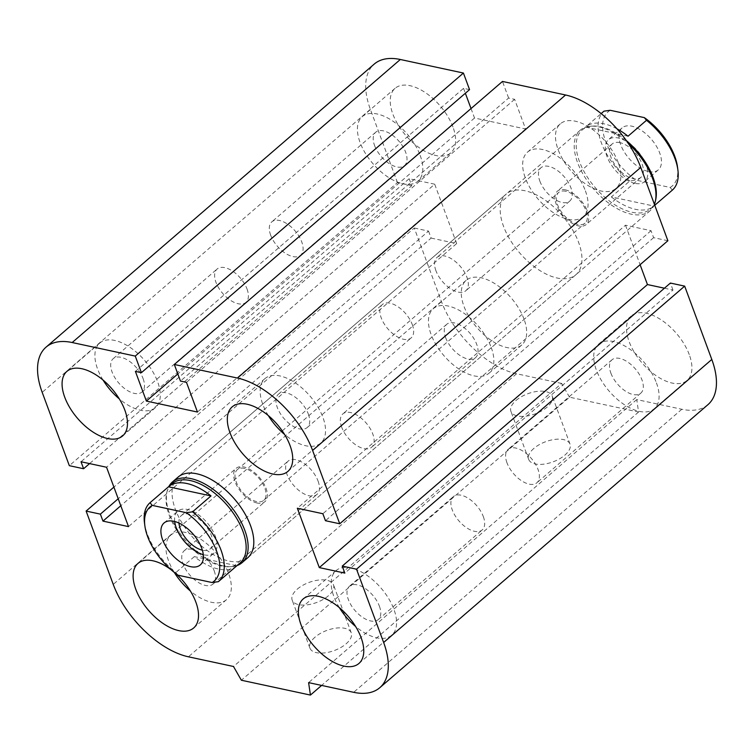 <?xml version="1.0" encoding="UTF-8"?>
<svg xmlns="http://www.w3.org/2000/svg" width="754" height="754" viewBox="0 0 754 754"><rect width="100%" height="100%" fill="white"/><g stroke="black" fill="none" stroke-linecap="round" stroke-linejoin="round"><path stroke-width="0.57" stroke-dasharray="3.77 2.83" d="M575.877 274.729L247.727 557.771A53.289 28.313 49.2 0 1 209.942 552.437A53.289 28.313 49.2 0 1 175.371 509.355A53.289 28.313 49.2 0 1 178.114 477.075L506.273 194.023A53.289 28.313 -130.8 0 0 503.521 226.304A53.289 28.313 -130.8 0 0 538.092 269.395A53.289 28.313 -130.8 0 0 575.886 274.729A53.289 28.313 -130.8 0 0 562.512 215.88A53.289 28.313 -130.8 0 0 506.273 194.023M247.039 289.046A22.026 11.706 49.2 0 1 245.898 302.392A22.026 11.706 49.2 0 1 222.647 293.353A22.026 11.706 49.2 0 1 217.124 269.027A22.026 11.706 49.2 0 1 232.741 271.233A22.026 11.706 49.2 0 1 247.039 289.046M143.119 378.678A22.026 11.706 49.2 0 1 141.978 392.023A22.026 11.706 49.2 0 1 126.361 389.809A22.026 11.706 49.2 0 1 112.073 372.005A22.026 11.706 49.2 0 1 113.204 358.659A22.026 11.706 49.2 0 1 128.83 360.864A22.026 11.706 49.2 0 1 143.119 378.678M103.062 380.073A42.629 22.658 49.2 0 1 99.754 343.061A42.629 22.658 49.2 0 1 129.98 347.33A42.629 22.658 49.2 0 1 157.643 381.797A42.629 22.658 49.2 0 1 155.437 407.622A42.629 22.658 49.2 0 1 119.311 398.913M412.278 324.55A22.026 11.706 49.2 0 1 411.147 337.896A22.026 11.706 49.2 0 1 387.895 328.867A22.026 11.706 49.2 0 1 382.372 304.531A22.026 11.706 49.2 0 1 397.989 306.746A22.026 11.706 49.2 0 1 412.278 324.55M308.367 414.182A22.026 11.706 49.2 0 1 307.227 427.527A22.026 11.706 49.2 0 1 291.609 425.322A22.026 11.706 49.2 0 1 277.312 407.509A22.026 11.706 49.2 0 1 278.452 394.163A22.026 11.706 49.2 0 1 294.079 396.368A22.026 11.706 49.2 0 1 308.367 414.182M268.311 415.577A42.629 22.658 49.2 0 1 265.003 378.565A42.629 22.658 49.2 0 1 295.229 382.834A42.629 22.658 49.2 0 1 322.891 417.301A42.629 22.658 49.2 0 1 320.686 443.126A42.629 22.658 49.2 0 1 284.56 434.417M483.323 516.603A22.026 11.706 49.2 0 1 482.183 529.949A22.026 11.706 49.2 0 1 458.932 520.91A22.026 11.706 49.2 0 1 453.408 496.584A22.026 11.706 49.2 0 1 469.035 498.79A22.026 11.706 49.2 0 1 483.323 516.603M379.413 606.235A22.026 11.706 49.2 0 1 378.272 619.581A22.026 11.706 49.2 0 1 362.655 617.375A22.026 11.706 49.2 0 1 348.357 599.562A22.026 11.706 49.2 0 1 349.498 586.216A22.026 11.706 49.2 0 1 365.115 588.422A22.026 11.706 49.2 0 1 379.413 606.235M339.357 607.63A42.629 22.658 49.2 0 1 336.039 570.618A42.629 22.658 49.2 0 1 366.274 574.887A42.629 22.658 49.2 0 1 393.927 609.355A42.629 22.658 49.2 0 1 391.731 635.179A42.629 22.658 49.2 0 1 355.605 626.47M318.075 481.099A22.026 11.706 49.2 0 1 316.944 494.445A22.026 11.706 49.2 0 1 293.683 485.406A22.026 11.706 49.2 0 1 288.16 461.08A22.026 11.706 49.2 0 1 303.787 463.286A22.026 11.706 49.2 0 1 318.075 481.099M214.164 570.731A22.026 11.706 49.2 0 1 213.024 584.067A22.026 11.706 49.2 0 1 197.407 581.862A22.026 11.706 49.2 0 1 183.109 564.058A22.026 11.706 49.2 0 1 184.249 550.712A22.026 11.706 49.2 0 1 199.867 552.918A22.026 11.706 49.2 0 1 214.164 570.731M171.017 569.675A42.629 22.658 49.2 0 1 175.814 573.606M174.287 572.418A42.629 22.658 49.2 0 1 170.79 535.114A42.629 22.658 49.2 0 1 201.026 539.383A42.629 22.658 49.2 0 1 228.679 573.851A42.629 22.658 49.2 0 1 226.483 599.675A42.629 22.658 49.2 0 1 190.357 590.966M445.633 337.613A22.026 11.706 -130.8 0 0 459.921 355.426A22.026 11.706 -130.8 0 0 475.548 357.632A22.026 11.706 -130.8 0 0 470.025 333.306A22.026 11.706 -130.8 0 0 446.773 324.277A22.026 11.706 -130.8 0 0 445.633 337.613M341.722 427.245A22.026 11.706 49.2 0 1 342.853 413.908A22.026 11.706 49.2 0 1 358.48 416.114A22.026 11.706 49.2 0 1 372.768 433.918A22.026 11.706 49.2 0 1 371.628 447.263A22.026 11.706 49.2 0 1 356.011 445.058A22.026 11.706 49.2 0 1 341.722 427.245M610.881 373.126A22.026 11.706 -130.8 0 0 625.17 390.94A22.026 11.706 -130.8 0 0 640.796 393.145A22.026 11.706 -130.8 0 0 635.273 368.819A22.026 11.706 -130.8 0 0 612.012 359.781A22.026 11.706 -130.8 0 0 610.881 373.126M506.961 462.758A22.026 11.706 49.2 0 1 508.102 449.412A22.026 11.706 49.2 0 1 523.728 451.618A22.026 11.706 49.2 0 1 538.017 469.431A22.026 11.706 49.2 0 1 536.876 482.777A22.026 11.706 49.2 0 1 521.259 480.571A22.026 11.706 49.2 0 1 506.961 462.758M539.836 181.073A22.026 11.706 -130.8 0 0 554.133 198.886A22.026 11.706 -130.8 0 0 569.751 201.092A22.026 11.706 -130.8 0 0 564.228 176.766A22.026 11.706 -130.8 0 0 540.976 167.727A22.026 11.706 -130.8 0 0 539.836 181.073M435.925 270.705A22.026 11.706 49.2 0 1 437.056 257.359A22.026 11.706 49.2 0 1 452.683 259.564A22.026 11.706 49.2 0 1 466.971 277.378A22.026 11.706 49.2 0 1 465.84 290.724A22.026 11.706 49.2 0 1 450.213 288.518A22.026 11.706 49.2 0 1 435.925 270.705M374.587 145.569A22.026 11.706 -130.8 0 0 388.885 163.373A22.026 11.706 -130.8 0 0 404.502 165.578A22.026 11.706 -130.8 0 0 398.979 141.252A22.026 11.706 -130.8 0 0 375.728 132.223A22.026 11.706 -130.8 0 0 374.587 145.569M270.677 235.201A22.026 11.706 49.2 0 1 271.808 221.855A22.026 11.706 49.2 0 1 287.434 224.061A22.026 11.706 49.2 0 1 301.723 241.864A22.026 11.706 49.2 0 1 300.592 255.21A22.026 11.706 49.2 0 1 284.965 253.005A22.026 11.706 49.2 0 1 270.677 235.201M452.975 127.049A42.629 22.658 -130.8 0 0 425.313 92.582A42.629 22.658 -130.8 0 0 395.087 88.322A42.629 22.658 -130.8 0 0 405.775 135.4A42.629 22.658 -130.8 0 0 450.779 152.873A42.629 22.658 -130.8 0 0 452.975 127.049M420.157 155.362A42.629 22.658 49.2 0 1 417.961 181.177A42.629 22.658 49.2 0 1 372.966 163.703A42.629 22.658 49.2 0 1 362.269 116.625A42.629 22.658 49.2 0 1 392.504 120.885A42.629 22.658 49.2 0 1 420.157 155.362M618.223 162.562A42.629 22.658 -130.8 0 0 590.561 128.095A42.629 22.658 -130.8 0 0 560.335 123.826A42.629 22.658 -130.8 0 0 571.023 170.904A42.629 22.658 -130.8 0 0 616.027 188.387A42.629 22.658 -130.8 0 0 618.223 162.562M585.406 190.866A42.629 22.658 49.2 0 1 583.21 216.69A42.629 22.658 49.2 0 1 538.215 199.207A42.629 22.658 49.2 0 1 527.517 152.129A42.629 22.658 49.2 0 1 557.753 156.398A42.629 22.658 49.2 0 1 585.406 190.866M689.269 354.616A42.629 22.658 -130.8 0 0 661.607 320.148A42.629 22.658 -130.8 0 0 631.371 315.879A42.629 22.658 -130.8 0 0 642.069 362.957A42.629 22.658 -130.8 0 0 687.064 380.44A42.629 22.658 -130.8 0 0 689.269 354.616M656.451 382.919A42.629 22.658 49.2 0 1 654.255 408.743A42.629 22.658 49.2 0 1 609.251 391.26A42.629 22.658 49.2 0 1 598.563 344.182A42.629 22.658 49.2 0 1 628.789 348.452A42.629 22.658 49.2 0 1 656.451 382.919M524.021 319.102A42.629 22.658 -130.8 0 0 496.358 284.635A42.629 22.658 -130.8 0 0 466.132 280.365A42.629 22.658 -130.8 0 0 476.82 327.443A42.629 22.658 -130.8 0 0 521.815 344.927A42.629 22.658 -130.8 0 0 524.021 319.102M491.203 347.406A42.629 22.658 49.2 0 1 489.007 373.23A42.629 22.658 49.2 0 1 444.002 355.756A42.629 22.658 49.2 0 1 433.314 308.678A42.629 22.658 49.2 0 1 463.54 312.938A42.629 22.658 49.2 0 1 491.203 347.406M533.832 448.442A22.026 10.735 -20.3 0 0 528.695 459.422A22.026 10.735 -20.3 0 0 553.078 461.844A22.026 10.735 -20.3 0 0 570.015 444.134A22.026 10.735 -20.3 0 0 555.161 439.375A22.026 10.735 -20.3 0 0 533.832 448.442M516.066 400.431A22.026 10.735 159.7 0 1 537.395 391.364A22.026 10.735 159.7 0 1 552.258 396.123A22.026 10.735 159.7 0 1 535.312 413.833A22.026 10.735 159.7 0 1 510.929 411.411A22.026 10.735 159.7 0 1 516.066 400.431M315.059 637.139A22.026 10.735 -20.3 0 0 309.922 648.12A22.026 10.735 -20.3 0 0 334.305 650.542A22.026 10.735 -20.3 0 0 351.251 632.832A22.026 10.735 -20.3 0 0 336.388 628.073A22.026 10.735 -20.3 0 0 315.059 637.139M297.302 589.128A22.026 10.735 159.7 0 1 318.631 580.062A22.026 10.735 159.7 0 1 333.485 584.821A22.026 10.735 159.7 0 1 316.548 602.531A22.026 10.735 159.7 0 1 292.166 600.109A22.026 10.735 159.7 0 1 297.302 589.128M707.949 404.653A74.599 39.642 49.2 0 1 681.823 409.262L636.753 399.582L638.581 412.023L569.506 397.188L241.355 680.231M638.581 412.023L321.619 685.424M636.753 399.582L308.603 682.624M569.506 397.188L561.645 383.437L233.495 666.489M561.645 383.437L516.575 373.758A74.599 39.642 49.2 0 1 441.392 301.355L414.266 228.019L113.901 487.103M664.434 288.207L672.983 290.045L344.832 573.087M414.266 228.019L428.536 231.092L118.208 498.762M428.536 231.092L431.128 238.076L120.791 505.746M667.884 240.733L653.614 237.67L651.032 230.686L625.49 225.192L297.34 508.243M431.128 238.076L456.66 243.561L128.51 526.603M651.032 230.686L322.872 513.728M456.66 243.561L434.7 184.202L106.55 467.244M653.614 237.67L325.464 520.712M434.7 184.202L409.168 178.707L81.017 461.759M409.168 178.707L411.75 185.691L89.566 463.597M411.75 185.691L397.481 182.628L69.33 465.67M397.481 182.628L370.355 109.302A74.599 39.642 49.2 0 1 374.201 64.109M471.033 108.567L474.53 118.02L525.604 129L514.624 99.321L508.611 98.029L180.46 381.072M514.624 99.321L186.474 382.363M525.604 129L197.454 412.042M469.553 89.632L463.55 88.341L135.4 371.392M474.53 118.02L177.821 373.946M463.55 88.341L465.359 93.251M508.611 98.029L502.475 81.441M625.49 225.192L640.099 264.692M672.983 290.045L670.4 283.061M144.466 522.767A52.224 27.747 -130.8 0 0 175.87 572.54L178.01 575.208M236.709 565.868A52.224 27.747 49.2 0 1 194.325 556.622L236.841 565.754M194.325 556.622L175.87 572.54M171.978 483.776A52.224 27.747 -130.8 0 0 166.681 493.022A52.224 27.747 -130.8 0 0 185.069 541.447A52.224 27.747 -130.8 0 0 230.272 566.744A52.224 27.747 -130.8 0 0 240.196 562.861M257.199 503.031A22.026 11.706 49.2 0 1 237.736 487.254A22.026 11.706 49.2 0 1 236.134 468.309A22.026 11.706 49.2 0 1 259.385 477.348A22.026 11.706 49.2 0 1 264.918 501.674A22.026 11.706 49.2 0 1 257.199 503.031M178.971 523.059A22.026 11.706 49.2 0 1 181.441 515.482A22.026 11.706 49.2 0 1 189.16 514.124A22.026 11.706 49.2 0 1 208.622 529.902A22.026 11.706 49.2 0 1 210.225 548.846A22.026 11.706 49.2 0 1 202.506 550.213A22.026 11.706 49.2 0 1 202.364 550.175M244.39 468.404A20.245 10.763 -130.8 0 0 237.303 469.657A20.245 10.763 -130.8 0 0 242.373 492.023A20.245 10.763 -130.8 0 0 263.749 500.326A20.245 10.763 -130.8 0 0 262.279 482.909A20.245 10.763 -130.8 0 0 244.39 468.404M174.702 521.485A27.709 14.722 49.2 0 1 177.737 511.184A27.709 14.722 49.2 0 1 206.982 522.55A27.709 14.722 49.2 0 1 213.929 553.144A27.709 14.722 49.2 0 1 204.23 554.859A27.709 14.722 49.2 0 1 203.297 554.642M237.114 565.528A53.289 28.313 49.2 0 1 231.949 566.612A53.289 28.313 49.2 0 1 185.833 540.797A53.289 28.313 49.2 0 1 167.068 491.382A53.289 28.313 49.2 0 1 168.896 486.434M565.707 191.252A20.245 10.763 -130.8 0 0 558.61 192.506A20.245 10.763 -130.8 0 0 563.69 214.871A20.245 10.763 -130.8 0 0 585.066 223.175A20.245 10.763 -130.8 0 0 583.596 205.767A20.245 10.763 -130.8 0 0 565.707 191.252M628.035 136.21L585.519 127.077L601.145 113.6M617.008 128.849A52.224 27.747 -130.8 0 0 603.869 123.788A52.224 27.747 -130.8 0 0 585.585 127.021A52.224 27.747 -130.8 0 0 585.519 127.077M672.332 190.131L670.183 187.463L636.056 180.131L629.816 180.998L611.353 196.917L653.869 206.049L654.764 205.276M611.353 196.917A52.224 27.747 -130.8 0 0 653.803 206.106A52.224 27.747 -130.8 0 0 653.869 206.049M670.183 187.463A49.029 26.051 -130.8 0 0 677.516 167.115M610.222 110.291A49.029 26.051 -130.8 0 0 605.651 141.45A49.029 26.051 -130.8 0 0 636.056 180.131M648.6 171.573A27.709 14.722 -130.8 0 0 658.308 169.857A27.709 14.722 -130.8 0 0 651.352 139.254A27.709 14.722 -130.8 0 0 622.107 127.888A27.709 14.722 -130.8 0 0 624.114 151.714A27.709 14.722 -130.8 0 0 648.6 171.573M629.816 180.998A52.224 27.747 49.2 0 1 603.982 111.158M655.678 199.81A52.224 27.747 49.2 0 1 650.382 209.056A52.224 27.747 49.2 0 1 595.264 187.642A52.224 27.747 49.2 0 1 582.173 129.971A52.224 27.747 49.2 0 1 592.097 126.088A52.224 27.747 49.2 0 1 600.457 126.738A52.224 27.747 49.2 0 1 626.272 140.508M619.854 142.619A22.026 11.706 -130.8 0 0 612.144 143.986A22.026 11.706 -130.8 0 0 617.667 168.312A22.026 11.706 -130.8 0 0 640.919 177.35A22.026 11.706 -130.8 0 0 639.326 158.406A22.026 11.706 -130.8 0 0 619.854 142.619M565.161 189.801A22.026 11.706 49.2 0 1 584.633 205.578A22.026 11.706 49.2 0 1 586.226 224.522A22.026 11.706 49.2 0 1 578.516 225.889A22.026 11.706 49.2 0 1 559.053 210.102A22.026 11.706 49.2 0 1 557.451 191.158A22.026 11.706 49.2 0 1 565.161 189.801M634.925 183.363A27.709 14.722 49.2 0 1 610.448 163.514A27.709 14.722 49.2 0 1 608.431 139.688A27.709 14.722 49.2 0 1 637.677 151.045A27.709 14.722 49.2 0 1 644.632 181.648A27.709 14.722 49.2 0 1 634.925 183.363M654.415 204.334A53.289 28.313 49.2 0 1 649.901 210.884A53.289 28.313 49.2 0 1 593.652 189.028A53.289 28.313 49.2 0 1 580.288 130.178A53.289 28.313 49.2 0 1 590.42 126.22A53.289 28.313 49.2 0 1 598.949 126.889A53.289 28.313 49.2 0 1 628.497 143.75M681.823 409.262L353.673 692.313M516.575 373.758L188.425 656.8M441.392 301.355L113.241 584.397M370.355 109.302L42.196 392.344M141.978 392.023L245.898 302.392M113.204 358.659L217.124 269.027M122.619 435.925L155.437 407.622M66.936 371.364L99.754 343.061M307.227 427.527L411.147 337.896M278.452 394.163L382.372 304.531M287.868 471.429L320.686 443.126M232.185 406.868L265.003 378.565M378.272 619.581L482.183 529.949M349.498 586.216L453.408 496.584M358.913 663.482L391.731 635.179M303.221 598.921L336.039 570.618M213.024 584.067L316.944 494.445M184.249 550.712L288.16 461.08M193.665 627.978L226.483 599.675M137.982 563.417L170.79 535.114M475.548 357.632L371.628 447.263M446.773 324.277L342.853 413.908M640.796 393.145L536.876 482.777M612.022 359.781L508.102 449.412M569.751 201.092L465.84 290.724M540.976 167.727L437.056 257.359M404.502 165.578L300.592 255.21M375.728 132.223L271.817 221.855M395.087 88.312L362.269 116.616M450.779 152.873L417.961 181.186M560.335 123.826L527.517 152.129M616.018 188.387L583.21 216.69M631.381 315.879L598.563 344.182M687.064 380.44L654.246 408.743M466.132 280.365L433.314 308.669M521.815 344.927L488.997 373.23M528.695 459.422L510.929 411.411M570.015 444.134L552.258 396.123M309.922 648.12L292.166 600.109M351.251 632.832L333.485 584.821M210.225 548.846L264.918 501.674M181.441 515.482L236.134 468.309M200.262 564.944L213.929 553.144M164.061 522.974L177.737 511.184M230.272 566.744L231.949 566.612M166.681 493.022L167.068 491.382M237.303 469.657L558.61 192.506M263.749 500.326L585.066 223.175M650.382 209.056L653.803 206.106M582.173 129.971L585.585 127.021M612.144 143.986L557.451 191.158M640.919 177.35L586.226 224.522M658.308 169.857L644.632 181.648M622.107 127.888L608.431 139.688M247.727 557.771L649.901 210.884M178.123 477.075L580.288 130.178M592.097 126.088L590.42 126.22"/><path stroke-width="1.13" d="M168.896 486.434A53.289 28.313 49.2 0 1 172.468 481.947L178.123 477.075A53.289 28.313 49.2 0 1 234.362 498.922A53.289 28.313 49.2 0 1 247.727 557.771L242.081 562.654A53.289 28.313 49.2 0 1 237.114 565.528M124.825 410.101A42.629 22.658 49.2 0 1 122.619 435.925A42.629 22.658 49.2 0 1 77.624 418.442A42.629 22.658 49.2 0 1 66.936 371.364A42.629 22.658 49.2 0 1 97.162 375.633A42.629 22.658 49.2 0 1 124.825 410.101M119.311 398.913A42.629 22.658 49.2 0 1 103.062 380.073M290.073 445.605A42.629 22.658 49.2 0 1 287.868 471.429A42.629 22.658 49.2 0 1 242.873 453.946A42.629 22.658 49.2 0 1 232.185 406.868A42.629 22.658 49.2 0 1 262.411 411.137A42.629 22.658 49.2 0 1 290.073 445.605M284.56 434.417A42.629 22.658 49.2 0 1 268.311 415.577M361.109 637.658A42.629 22.658 49.2 0 1 358.913 663.482A42.629 22.658 49.2 0 1 313.918 645.999A42.629 22.658 49.2 0 1 303.221 598.921A42.629 22.658 49.2 0 1 333.457 603.191A42.629 22.658 49.2 0 1 361.109 637.658M355.605 626.47A42.629 22.658 49.2 0 1 339.357 607.63M175.814 573.606A42.629 22.658 49.2 0 1 195.87 602.154A42.629 22.658 49.2 0 1 193.665 627.978A42.629 22.658 49.2 0 1 148.67 610.495A42.629 22.658 49.2 0 1 137.982 563.417A42.629 22.658 49.2 0 1 171.017 569.675M190.357 590.966A42.629 22.658 49.2 0 1 174.287 572.418M342.25 566.103L670.4 283.061L684.67 286.124L356.519 569.176L383.645 642.502A74.599 39.642 49.2 0 1 379.799 687.695A74.599 39.642 49.2 0 1 353.673 692.313L308.603 682.624L310.431 695.075L241.355 680.231L233.495 666.489L188.425 656.8A74.599 39.642 49.2 0 1 113.241 584.397L86.116 511.071L100.386 514.134L102.968 521.118L128.51 526.603L106.55 467.244L81.017 461.759L83.6 468.743L69.33 465.67L42.196 392.344A74.599 39.642 49.2 0 1 46.051 347.151A74.599 39.642 49.2 0 1 72.177 342.533L135.268 356.095L141.403 372.683L135.4 371.392L146.38 401.071L197.454 412.042L186.474 382.363L180.46 381.072L174.325 364.484L237.425 378.046A74.599 39.642 49.2 0 1 312.608 450.449L339.734 523.776L325.464 520.712L322.872 513.728L297.34 508.243L319.3 567.602L344.832 573.087L342.25 566.103L356.519 569.176M640.099 264.692L647.45 284.56L319.3 567.602M174.325 364.484L502.475 81.441L565.575 94.995A74.599 39.642 49.2 0 1 640.759 167.407L667.884 240.733L339.734 523.776M46.051 347.151L374.201 64.109A74.599 39.642 49.2 0 1 400.327 59.491L463.418 73.044L135.268 356.095M463.418 73.044L469.553 89.632L141.403 372.683M465.359 93.251L471.033 108.567M89.566 463.597L83.6 468.743M120.791 505.746L102.968 521.118M118.208 498.762L100.386 514.134M113.901 487.103L86.116 511.071M647.45 284.56L664.434 288.207M684.67 286.124L711.804 359.46A74.599 39.642 49.2 0 1 707.949 404.653L379.799 687.695M321.619 685.424L310.431 695.075M177.821 373.946L146.38 401.071M150.037 502.701L168.491 486.782A52.224 27.747 49.2 0 1 168.557 486.726A52.224 27.747 49.2 0 1 211.007 495.915L192.553 511.843L186.304 512.711A49.029 26.051 49.2 0 1 216.709 551.381A49.029 26.051 49.2 0 1 212.138 582.54L178.01 575.208A49.029 26.051 49.2 0 1 144.853 525.726A49.029 26.051 49.2 0 1 152.185 505.378L150.037 502.701A52.224 27.747 -130.8 0 0 144.466 522.767L144.853 525.726M212.138 582.54L218.387 581.673L236.841 565.754A52.224 27.747 49.2 0 1 236.775 565.811A52.224 27.747 49.2 0 1 236.709 565.868M218.387 581.673A52.224 27.747 -130.8 0 0 221.016 550.1A52.224 27.747 -130.8 0 0 192.553 511.843M236.775 565.811L240.196 562.861A52.224 27.747 -130.8 0 0 242.892 531.231A52.224 27.747 -130.8 0 0 209.009 489.007A52.224 27.747 -130.8 0 0 171.978 483.776L168.557 486.726M211.007 495.915L168.491 486.782M186.304 512.711L152.185 505.378M202.364 550.175A22.026 11.706 49.2 0 1 178.971 523.059M190.555 566.659A27.709 14.722 49.2 0 1 166.069 546.801A27.709 14.722 49.2 0 1 164.061 522.974A27.709 14.722 49.2 0 1 193.307 534.341A27.709 14.722 49.2 0 1 200.262 564.944A27.709 14.722 49.2 0 1 190.555 566.659M203.297 554.642A27.709 14.722 49.2 0 1 174.702 521.485M172.468 481.947A53.289 28.313 49.2 0 1 191.13 478.649A53.289 28.313 49.2 0 1 244.824 530.373A53.289 28.313 49.2 0 1 242.081 562.654M601.145 113.6L603.982 111.158L610.222 110.291L644.35 117.624L646.498 120.291L628.035 136.21A52.224 27.747 -130.8 0 0 617.008 128.849M654.764 205.276L672.332 190.131A52.224 27.747 49.2 0 0 677.903 170.065A52.224 27.747 49.2 0 0 646.498 120.291M677.903 170.065L677.516 167.115A49.029 26.051 -130.8 0 0 644.35 117.624M626.272 140.508A52.224 27.747 49.2 0 1 655.678 199.81L655.301 201.45A53.289 28.313 49.2 0 1 654.415 204.334M628.497 143.75A53.289 28.313 49.2 0 1 655.301 201.45M711.804 359.46L383.645 642.502M640.759 167.407L312.608 450.449M565.575 94.995L237.425 378.046M400.327 59.491L72.177 342.533"/></g></svg>
